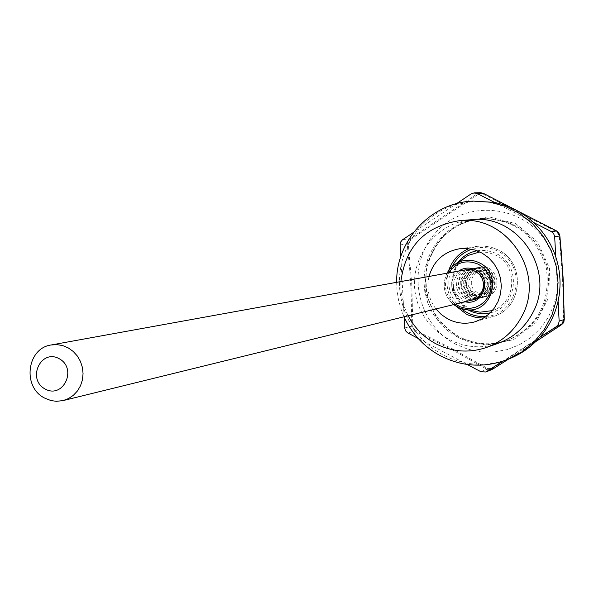 <?xml version="1.0" encoding="UTF-8"?>
<svg xmlns="http://www.w3.org/2000/svg" width="594" height="594" viewBox="0 0 594 594"><rect width="100%" height="100%" fill="white"/><g stroke="black" fill="none" stroke-linecap="round" stroke-linejoin="round"><path stroke-width="0.45" stroke-dasharray="2.97 2.23" d="M467.233 364.478L463.483 362.488C476.856 365.332 490.109 364.805 503.229 360.9L502.68 361.256M404.143 317.085L403.653 308.293C408.071 321.369 415.243 332.655 425.17 342.166L433.642 349.175L442.961 354.967L452.97 359.437L463.483 362.488L418.146 338.439M396.658 282.321L396.985 289.924L398.5 299.955L401.21 309.726L404.009 316.795M539.79 337.31L503.229 360.9L509.385 358.746M456.496 203.675L454.87 204.759C440.689 209.452 428.697 217.463 418.904 228.794L454.87 204.759L475.735 201.017M400.779 256.63L401.225 264.664C398.158 279.403 398.968 293.948 403.653 308.293L401.225 264.664C404.172 251.21 410.068 239.256 418.904 228.794L413.558 232.373M465.748 269.795L460.721 271.688L456.675 275.252L454.113 280.034L453.348 285.432L453.682 288.157L455.724 293.221L457.373 295.411L461.657 298.737L466.817 300.356L472.2 300.037M435.929 308.954C428.682 299.176 426.366 288.342 428.994 276.455M498.039 343.377C463.61 355.895 423.218 332.477 415.882 296.243C407.788 260.172 435.105 222.304 471.651 219.683M494.683 202.487L533.672 222.512M555.739 256.794L558.085 301.165M478.437 194.164L482.877 193.904L556.764 231.838L559.229 235.662L562.525 277.405L563.669 319.698L561.627 323.73L492.329 368.443L487.889 368.614L452.695 348.997L415.251 330.13L412.852 326.351L411.813 284.86L408.271 243.696L410.239 239.694L478.437 194.164L477.442 193.659L471.22 193.837M455.576 344.149C416.342 323.975 405.457 267.174 434.474 233.977C462.629 199.97 520.344 203.007 545.322 240.629L551.856 252.487L556.081 265.377L557.825 278.831L557.046 292.352L553.764 305.45L548.106 317.664L540.28 328.541L530.568 337.696L519.342 344.81L507.001 349.636L493.993 352.012L480.769 351.863L467.812 349.205L455.576 344.149M457.551 337.154L447.913 330.865L439.575 322.898L432.803 313.535L427.821 303.081L424.807 291.899L423.849 280.361L424.992 268.844L428.185 257.751L433.338 247.446L440.273 238.276L448.767 230.569L458.531 224.577L469.238 220.515L480.531 218.525C514.359 218.741 536.315 235.365 546.398 268.391C550.675 302.665 537.414 326.804 506.623 340.8C489.775 346.413 473.418 345.196 457.551 337.154M482.877 193.904L483.293 193.31M556.719 231.007L556.764 231.838M559.86 235.87L559.229 235.662M480.457 192.686L477.442 193.659L409.793 238.833L407.729 241.127L407.194 244.119L409.556 267.159L411.1 290.733L411.761 326.559L412.607 329.061L414.909 331.103L407.952 333.034M564.278 319.483L563.669 319.698M410.239 239.694L409.793 238.833L402.762 239.582M561.62 324.68L561.627 323.73M408.271 243.696L400.133 244.936M492.82 369.06L492.329 368.443M412.852 326.351L411.739 326.113L404.744 327.977M415.251 330.13L414.909 331.103L451.952 349.666L486.961 369.29L487.889 368.614M480.888 371.718L486.961 369.29L491.832 369.572M400.883 281.556C400.282 293.607 402.717 305.012 408.182 315.77M466.283 297.639L462.035 294.334L459.177 289.753L458.382 287.154L458.197 281.742L459.867 276.618L463.201 272.423L467.768 269.676L470.344 268.963C488.639 264.85 495.121 295.203 476.737 298.923L471.398 299.235L466.283 297.639M464.441 298.077L460.179 294.765L458.546 292.59L456.511 287.555L456.326 282.12L458.004 276.982L459.489 274.718L463.513 271.176L468.518 269.29C486.88 265.162 493.376 295.634 474.933 299.361L469.579 299.68L464.441 298.077M467.768 294.669C454.417 287.823 465.102 266.35 478.385 273.396C491.787 280.249 481.014 301.767 467.768 294.669M468.718 297.059L464.493 293.778L462.867 291.624L460.855 286.627L460.669 281.244L462.332 276.143L465.644 271.963L467.797 270.389L472.757 268.525C490.971 264.427 497.416 294.639 479.12 298.337L473.812 298.648L468.718 297.059M466.891 297.49L462.652 294.193L459.793 289.62L458.672 284.326L458.813 281.615L460.491 276.5L463.81 272.304L465.971 270.723L470.945 268.852C489.226 264.746 495.693 295.062 477.331 298.775L472.007 299.086L466.891 297.49M470.188 294.104C456.905 287.296 467.537 265.926 480.761 272.936C494.104 279.759 483.382 301.165 470.188 294.104M471.124 296.48L466.921 293.221L465.302 291.075L463.298 286.108L463.112 280.747L463.721 278.133L466.238 273.44L470.21 269.951L475.148 268.087C493.28 264.018 499.695 294.075 481.482 297.757L476.195 298.069L471.124 296.48M469.319 296.911L465.102 293.636L462.258 289.078L461.137 283.813L461.286 281.118L462.949 276.024L466.253 271.852L470.797 269.119L473.359 268.414C491.55 264.323 497.987 294.498 479.707 298.188L474.406 298.5L469.319 296.911M472.594 293.547C459.37 286.768 469.958 265.503 483.115 272.475C496.391 279.269 485.721 300.571 472.594 293.547M473.507 295.916L471.28 294.483L467.716 290.533L465.726 285.588L465.54 280.257L467.188 275.208L470.47 271.072L472.601 269.513L477.517 267.656C495.559 263.602 501.945 293.518 483.813 297.178L478.556 297.49L473.507 295.916M471.725 296.339L467.523 293.08L465.911 290.941L463.907 285.974L463.721 280.628L465.384 275.557L468.673 271.406L470.812 269.839L475.742 267.983C493.852 263.914 500.259 293.933 482.068 297.609L476.789 297.921L471.725 296.339M474.97 292.991C461.813 286.249 472.349 265.087 485.447 272.03C498.663 278.779 488.038 299.985 474.97 292.991M475.876 295.352L473.648 293.926L470.106 289.998L468.124 285.075L467.938 279.774L469.579 274.747L471.035 272.535L474.97 269.075L479.863 267.233C497.824 263.201 504.172 292.961 486.13 296.614L480.895 296.918L475.876 295.352M477.324 292.441C464.226 285.736 474.717 264.672 487.756 271.577C500.913 278.304 490.332 299.398 477.324 292.441M474.101 295.775L469.921 292.53L468.317 290.399L466.327 285.462L466.142 280.138L467.79 275.089L469.245 272.876L473.203 269.401L478.103 267.552C496.131 263.506 502.502 293.377 484.4 297.037L479.143 297.349L474.101 295.775M448.604 272.906C442.805 285.046 445.032 295.478 455.279 304.195M446.963 273.203C441.765 285.246 443.993 295.715 453.66 304.596C443.948 295.782 441.713 285.32 446.955 273.203M458.598 271.087L454.64 275.052L453.207 277.48L451.633 282.9L451.893 288.558L452.71 291.283L455.613 296.139L459.919 299.77L465.147 301.767M490.295 312.793C517.456 307.41 522.037 265.444 496.651 253.779L492.671 252.049L487.08 250.646L481.34 250.312L477.064 250.765M458.123 262.221C446.97 281.274 450.378 297.223 468.332 310.061M486.063 316.379C518.666 314.969 527.873 264.954 497.913 251.247C489.419 247.03 480.687 246.354 471.733 249.213M452.257 266.357C445.611 282.521 448.619 296.629 461.286 308.68M483.449 318.102L492.411 316.713C522.401 309.519 526.581 262.956 498.307 249.948L491.112 247.171L483.516 246.02L477.39 246.317L468.644 248.708M448.782 270.24C444.832 283.739 447.416 295.842 456.526 306.549M479.811 251.923L487.978 252.413L495.73 255.153C518.703 265.763 516.357 303.356 492.329 310.61M474.703 311.204L468.874 308.887C450.185 299.896 447.096 271.206 463.476 258.576C450.163 268.911 452.16 290.607 454.544 292.478C455.858 299.272 462.578 305.516 474.703 311.204M459.051 336.679L449.45 330.413L441.127 322.475L434.377 313.135L429.417 302.717L426.41 291.565L425.453 280.056L426.589 268.585L429.781 257.521L434.919 247.245L441.832 238.105L450.304 230.413L460.038 224.443L470.715 220.389L481.972 218.414C515.703 218.622 537.6 235.194 547.653 268.124C551.915 302.294 538.691 326.358 507.989 340.317C491.186 345.908 474.881 344.698 459.051 336.679M508.627 359.051L535.588 341.736M458.702 337.897L437.236 319.483L425.646 293.555L426.158 265.162L438.699 239.82L460.87 222.52L488.387 216.721L515.815 223.678L537.659 242.107L549.48 268.347L548.871 297.119L535.988 322.609L513.468 339.738L485.885 345.151L458.702 337.897M459.429 248.782L477.39 246.317L483.531 246.02L491.134 247.171L498.336 249.955C526.618 262.971 522.416 309.504 492.411 316.713L475.007 321.8M506.623 340.8L507.989 340.317C491.208 345.908 474.91 344.698 459.095 336.687C434.006 321.822 423.188 299.086 426.641 268.473C434.838 238.833 453.281 222.149 481.972 218.414L480.531 218.525M508.635 359.051L535.58 341.736M470.344 268.963L468.518 269.29M476.737 298.923L474.933 299.361M472.757 268.525L470.945 268.852M479.12 298.337L477.331 298.775M475.148 268.087L473.359 268.414M481.482 297.757L479.707 298.188M477.517 267.656L475.742 267.983M483.813 297.178L482.068 297.609M479.863 267.233L478.103 267.552M486.13 296.614L484.4 297.037"/><path stroke-width="0.89" d="M502.68 361.256L485.855 371.993L480.888 371.718L467.233 364.478M418.146 338.439L407.573 332.811L405.695 330.932L404.789 328.423L404.143 317.085M404.009 316.795C411.894 333.873 424.034 346.881 440.436 355.821C462.132 366.825 484.377 368.094 507.165 359.63L521.487 352.19L534.058 341.973L544.371 329.38L552.004 314.909L556.63 299.138L558.063 282.714L556.222 266.298L551.202 250.564L543.191 236.152L532.528 223.641L519.661 213.55L505.1 206.259L489.456 202.064L473.344 201.114C431.467 202.153 395.938 240.228 396.658 282.321M507.165 359.63L509.385 358.746C521.161 354.031 531.288 346.881 539.79 337.31C548.878 326.863 554.982 314.813 558.085 301.165C561.315 286.189 560.528 271.399 555.739 256.794C551.202 243.488 543.844 232.061 533.672 222.512C522.43 212.207 509.429 205.531 494.683 202.487L473.344 201.114M475.363 271.265L470.663 269.728L465.748 269.795L470.641 269.728L475.319 271.258C489.679 278.705 482.536 299.74 472.2 300.037L476.989 297.906L480.769 294.245L483.093 289.478L483.613 286.85L483.679 284.177L482.454 278.972L479.566 274.487L475.363 271.265M428.994 276.455C433.59 260.959 443.733 251.737 459.429 248.782L467.255 248.567L474.962 250.052L482.209 253.163L488.654 257.774L494.008 263.669L498.017 270.574L500.497 278.185L501.343 286.145L500.497 294.089L498.017 301.655L494.015 308.494L488.676 314.3L482.239 318.8L475.007 321.8C465.651 324.376 456.638 323.448 447.943 319.03L441.409 314.634L435.929 308.954M459.318 220.678L471.651 219.683C518.376 213.87 556.118 270.805 532.848 312.615C525.089 327.413 513.491 337.667 498.039 343.377L486.382 347.497C502.197 341.654 514.077 331.148 522.015 315.978C545.841 273.114 507.165 214.724 459.318 220.678C424.948 226.307 405.464 246.599 400.883 281.556M558.085 301.165L559.147 321.183L558.501 324.257L556.407 326.581L539.79 337.31M533.672 222.512L551.373 231.608L553.705 233.724L554.677 236.731L555.739 256.794M456.496 203.675L471.22 193.837L474.339 192.842L477.168 193.488L494.683 202.487M400.779 256.63L400.118 244.49L400.75 241.899L402.405 239.842L413.558 232.373M483.293 193.31L480.457 192.686L483.301 193.31L556.719 231.007M535.588 341.736L561.575 324.71L563.127 323.195L564.07 321.161L563.609 289.62L561.456 253.608L559.734 235.12L558.598 232.67L556.615 230.947L559.86 235.87M554.677 236.731L559.882 235.915M559.147 321.183L564.278 319.483M535.58 341.736L561.62 324.68M486.82 371.488L492.827 369.06L508.627 359.051M408.182 315.77C414.553 327.895 423.715 337.192 435.662 343.659C452.064 351.997 468.97 353.274 486.382 347.497M45.003 388.966C26.678 379.002 40.964 348.478 59.229 358.717C77.665 368.703 63.209 399.302 45.003 388.966M44.505 398.017C22.075 386.924 26.901 348.143 51.181 344.973L57.024 344.617L62.83 345.619L68.332 347.943L73.255 351.477L77.369 356.051L80.465 361.449L82.395 367.396L83.063 373.619L82.44 379.804L80.554 385.662L77.495 390.897L73.426 395.262L68.533 398.552L63.053 400.601L56.319 401.314L50.913 400.556L44.505 398.017M455.279 304.195L460.001 306.764L465.176 308.16L470.515 308.301L475.735 307.18L480.553 304.848L484.704 301.44L487.956 297.134L490.132 292.174L491.112 286.82L490.844 281.37L489.345 276.121L486.686 271.361L483.019 267.352L478.549 264.315C466.305 259.274 456.318 262.14 448.604 272.906M492.329 310.61L480.16 312.184L461.761 308.828L457.967 307.328L453.653 304.596L459.838 308.16L466.75 309.778C492.24 313.201 503.066 273.73 479.514 262.897C471.866 259.192 464.293 259.266 456.793 263.12L451.143 267.426L446.963 273.203L449.146 269.743L452.628 266.03L468.057 255.457L479.811 251.923M465.147 301.767C483.264 306.304 492.79 277.836 475.742 269.943C469.795 267.129 464.077 267.508 458.598 271.087M477.064 250.765C469.357 252.242 463.045 256.059 458.123 262.221M468.332 310.061C475.334 313.677 482.662 314.59 490.295 312.793M471.733 249.213C463.001 252.324 456.511 258.041 452.257 266.357M461.286 308.68C468.569 314.538 476.826 317.099 486.063 316.379M468.644 248.708C458.976 252.999 452.361 260.172 448.782 270.24M456.526 306.549L466.268 314.055L468.569 315.162L475.861 317.448L483.449 318.102M480.16 312.184L474.703 311.204L480.16 312.184M463.476 258.576L468.057 255.457L463.476 258.576M477.168 193.488L483.316 193.317L556.615 230.947L551.373 231.608M564.3 319.446L561.605 324.688L556.407 326.581M564.3 319.416L563.082 277.472L559.89 235.952M492.82 369.06L508.635 359.051M491.832 369.572L485.855 371.993M474.339 192.842L480.457 192.686M465.748 269.795L51.181 344.973M472.2 300.037L63.053 400.601"/></g></svg>

